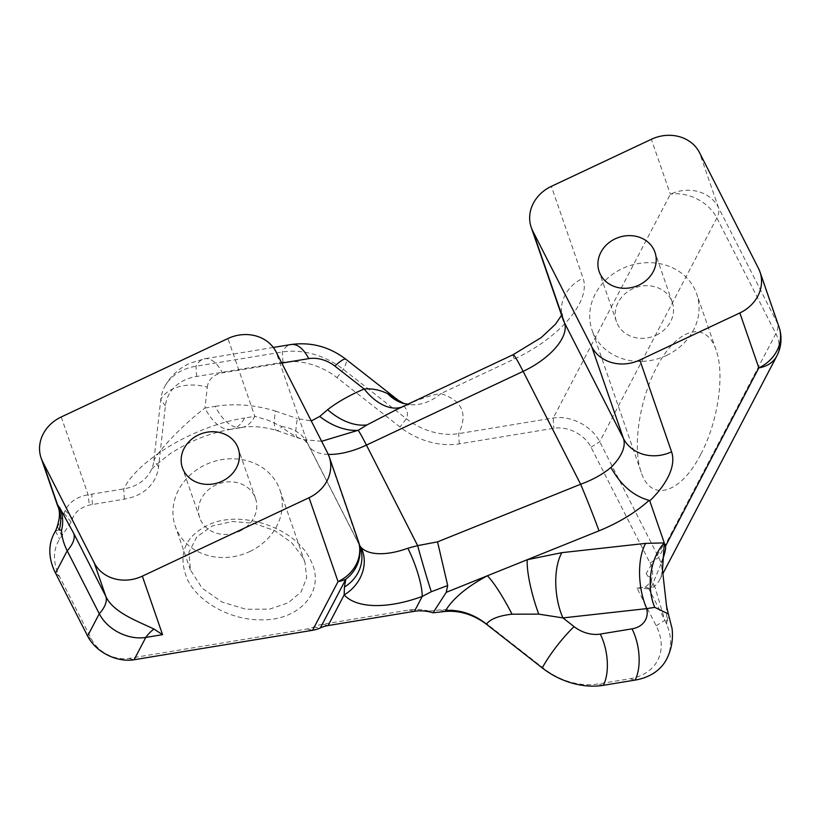 <?xml version="1.0" encoding="UTF-8"?>
<svg xmlns="http://www.w3.org/2000/svg" width="822" height="822" viewBox="0 0 822 822"><rect width="100%" height="100%" fill="white"/><g stroke="black" fill="none" stroke-linecap="round" stroke-linejoin="round"><path stroke-width="0.62" stroke-dasharray="4.11 3.08" d="M429.125 611.095L440.068 609.883C456.94 608.609 472.886 613.541 487.888 624.679L543.969 668.605A57.211 41.84 27.6 0 0 598.026 683.996L629.806 678.756A57.211 41.84 27.6 0 0 656.172 625.778L636.947 588.049L644.931 587.165A29.53 21.598 27.6 0 0 650.007 562.998L591.018 447.23A29.53 21.598 27.6 0 0 553.822 428.272L459.282 443.87A62.749 45.888 -152.4 0 1 399.985 426.988L336.989 377.637A57.211 41.84 27.6 0 0 282.932 362.245L196.602 376.486A57.211 41.84 27.6 0 0 165.397 405.955L158.564 466.824A62.749 45.888 -152.4 0 1 124.338 499.139L89.362 505.037C80.607 507.534 75.008 512.034 72.562 518.538L71.154 522.073L59.574 539.294A57.211 41.84 27.6 0 0 59.544 576.499L91.622 639.444A29.53 21.598 27.6 0 0 128.828 658.401L307.284 628.953A29.53 21.598 27.6 0 0 313.501 627.063A44.296 32.397 -152.4 0 1 322.83 624.227L409.161 609.975A44.296 32.397 -152.4 0 1 429.125 611.095L433.04 612.78M53.882 533.961A64.589 47.244 -152.4 0 1 55.567 531.084L65.236 510.431C69.397 501.985 77.032 496.765 88.118 494.762L123.721 488.885A55.362 40.494 27.6 0 0 150.652 471.17A55.362 40.494 27.6 0 0 153.92 460.371L160.763 399.502A64.589 47.244 -152.4 0 1 164.564 386.926A64.589 47.244 -152.4 0 1 195.985 366.242L282.316 352.001A64.589 47.244 -152.4 0 1 343.349 369.376L406.345 418.727A55.362 40.494 27.6 0 0 458.666 433.626L553.206 418.028A36.908 26.992 -152.4 0 1 599.711 441.722L658.689 557.491A36.908 26.992 -152.4 0 1 659.634 579.849A36.908 26.992 -152.4 0 1 650.757 588.644L648.846 588.86L664.854 620.271A64.589 47.244 -152.4 0 1 666.724 624.299A64.589 47.244 -152.4 0 1 666.508 659.398M636.947 588.049L648.856 588.85C651.26 584.545 651.682 580.784 650.11 577.589L646.143 573.551L664.433 543.352M644.931 587.165L650.747 588.644L661.689 562.269M71.154 522.073L64.137 513.503C59.636 508.869 57.458 505.992 57.602 504.893M59.194 529.933L55.721 530.673M310.213 559.453C327.187 590.576 299.588 621.36 259.844 619.819C230.787 619.829 198.698 602.639 187.498 579.716C177.028 554.12 184.816 535.471 210.874 523.758C243.035 510.298 295.303 528.073 310.213 559.453M302.702 557.162L291.738 542.736L275.01 530.858L254.347 523.337L232.307 521.497L212.097 526.07L196.859 536.817L188.968 552.117L190.416 569.965L202.161 588.182L221.991 602.023L245.922 609.246L269.606 609.123L288.162 602.834L301.099 591.891L306.698 577.774L304.972 562.495L302.702 557.162M249.734 551.552A55.362 48.611 -19.1 0 0 279.942 490.056A55.362 48.611 -19.1 0 0 211.737 462.19A55.362 48.611 -19.1 0 0 175.292 526.224A55.362 48.611 -19.1 0 0 249.734 551.552M239.418 531.289A29.53 25.924 -19.1 0 0 255.529 498.492A29.53 25.924 -19.1 0 0 219.145 483.634A29.53 25.924 -19.1 0 0 199.705 517.788A29.53 25.924 -19.1 0 0 239.418 531.289M700.704 454.402C680.719 493.817 650.849 502.704 641.129 472.126C631.512 444.959 640.77 392.279 660.878 359.779C680.852 326.858 706.715 322.214 716.034 349.853C725.025 374.472 718.058 421.953 700.704 454.402M666.498 355.443A55.362 48.611 -19.1 0 0 696.707 293.947A55.362 48.611 -19.1 0 0 628.501 266.081A55.362 48.611 -19.1 0 0 592.056 330.115A55.362 48.611 -19.1 0 0 666.498 355.443M656.182 335.181A29.53 25.924 -19.1 0 0 672.293 302.383A29.53 25.924 -19.1 0 0 635.909 287.525A29.53 25.924 -19.1 0 0 616.469 321.679A29.53 25.924 -19.1 0 0 656.182 335.181M231.393 429.238A55.362 27.095 80.6 0 1 204.966 408.051L215.2 406.356A55.362 27.095 -99.4 0 0 241.627 427.553M241.719 427.532A55.362 27.095 -99.4 0 0 254.83 416.322L244.596 418.008A55.362 27.095 80.6 0 1 231.485 429.228L241.719 427.532M158.564 466.824L153.92 460.371C159.725 448.791 184.046 423.854 204.966 408.051L207.308 387.141A36.908 24.218 6.4 0 0 160.763 399.502L165.397 405.955M215.2 406.356C234.835 403.263 254.923 404.835 275.452 411.072A55.362 9.176 -72.7 0 0 276.531 430.492A55.362 9.176 -72.7 0 0 281.843 426.618L268.27 420.278L254.83 416.322L227.941 338.53M321.638 441.291L303.791 439.667L298.448 437.787C290.351 433.554 284.813 429.824 281.843 426.618A36.908 32.407 -19.1 0 1 307.767 443.603L276.028 351.785M241.606 427.461C251.398 425.673 263.04 426.68 276.541 430.451L297.636 437.777A55.362 8.384 108.2 0 1 297.379 418.624L311.271 420.936M403.222 406.561A55.362 32.315 -112.8 0 0 405.38 405.472L397.406 409.14L410.25 404.054L407.979 404.167M401.629 407.157A55.362 32.315 -112.8 0 0 403.212 406.561M403.941 403.54A55.362 43.289 -74.4 0 0 440.869 393.604C431.231 394.992 419.405 398.947 405.38 405.472M398.783 400.694C406.541 407.106 409.068 413.117 406.345 418.727L399.985 426.988M666.519 605.824L666.724 624.299L668.307 613.931M778.979 326.879A36.908 32.407 -19.1 0 0 777.437 323.241A36.908 17.529 -27 0 1 775.855 333.691A36.908 26.992 -152.4 0 1 776.79 356.049M758.449 268.311L777.437 323.241L718.449 207.483A36.908 32.407 -19.1 0 0 670.362 194.228L553.206 418.028L553.822 428.272M656.172 625.778L664.854 620.271L654.918 587.052L646.143 573.551M358.187 540.619A36.908 32.407 -19.1 0 0 356.645 536.992A36.908 34.462 163.5 0 1 358.402 541.277M327.639 453.076L358.659 543.476A36.908 33.589 162.1 0 1 360.252 547.277M328.276 454.402A55.362 26.294 -27 0 1 315.607 451.751A55.362 26.294 -27 0 1 308.445 445.205A55.362 26.294 -27 0 1 307.767 443.603L359.789 545.798M55.567 531.084L59.574 539.294M59.544 576.499L55.526 573.088M91.622 639.444L87.605 636.033M128.828 658.401L134.109 659.737M307.284 628.953L312.576 630.289M313.501 627.063L320.344 627.916M322.83 624.227L328.112 625.552M409.161 609.975L414.442 611.311M439.904 609.893L444.908 611.465M61.866 536.221L57.848 527.416M61.239 416.98L88.118 494.762L89.362 505.037M72.562 518.538L65.236 510.431M650.007 562.998L658.689 557.491L775.855 333.691L716.866 217.922A36.908 26.992 27.6 0 0 670.362 194.228L651.373 139.288M591.018 447.23L599.711 441.722L716.866 217.922A36.908 17.529 -27 0 0 718.449 207.483L699.46 152.543M459.282 443.87L458.666 433.626C468.129 413.754 462.2 400.406 440.869 393.604L514.151 359.122A92.28 43.823 153 0 0 583.086 278.165L551.357 186.358M336.989 377.637L343.349 369.376A36.908 6.155 128.1 0 0 345.98 359.327M282.932 362.245L282.316 352.001A36.908 18.063 80.6 0 1 291.06 344.521M196.602 376.486L195.985 366.242A36.908 18.063 80.6 0 1 204.729 358.762A36.908 18.063 80.6 0 1 222.402 372.88A27.681 20.242 27.6 0 0 207.308 387.141M124.338 499.139L123.721 488.885C138.302 459.262 195.913 425.467 244.596 418.008M92.403 504.41L91.787 494.156M635.087 680.082L629.806 678.756M603.307 685.322L598.026 683.996M542.273 667.947L543.969 668.605M486.418 624.186L488.114 624.854M445.041 611.455L440.068 609.883M487.888 624.679L486.203 624.021M298.448 437.787A55.362 8.384 108.2 0 1 297.656 437.787L303.657 439.626M275.452 411.072L297.379 418.624M513.185 354.662A36.908 2.147 -115.2 0 0 514.151 359.122M281.792 363.088L222.402 372.88M561.59 315.258L562.258 313.572L562.947 319.162A36.908 32.407 160.9 0 1 583.086 278.165M304.983 562.495L279.942 490.056M190.406 569.965L175.292 526.224M716.034 349.853L696.707 293.947M641.129 472.126L592.056 330.115M231.372 429.146C204.719 434.355 188.896 442.041 170.657 453.364C156.324 464.399 149.645 470.348 150.621 471.222L150.642 471.17M659.634 579.849L662.933 573.551M654.928 587.042L650.11 577.589M273.315 347.449L204.729 358.762L189.903 363.232C178.754 368.348 170.308 376.25 164.564 386.926M359.235 544.883L308.445 445.205C305.979 441.496 304.243 439.595 303.215 439.482L303.791 439.657M358.854 542.767L358.68 542.181M360.416 547.791L359.183 544.77M255.529 498.492L238.216 448.411M199.705 517.788L182.402 467.708M672.293 302.383L654.98 252.313M616.469 321.679L599.166 271.599"/><path stroke-width="1.23" d="M668.358 613.983L672.077 628.614C673.321 639.454 671.461 649.709 666.508 659.398A64.589 47.244 -152.4 0 1 635.087 680.082L603.307 685.322A64.589 47.244 -152.4 0 1 542.273 667.947L486.203 624.021C473.215 614.486 459.498 610.304 445.041 611.455L433.03 612.78A36.908 26.992 27.6 0 0 414.442 611.311L328.112 625.552A36.908 26.992 27.6 0 0 320.344 627.916A36.908 26.992 -152.4 0 1 312.576 630.289L134.109 659.737A36.908 26.992 -152.4 0 1 87.605 636.033L55.526 573.088A64.589 47.244 -152.4 0 1 53.882 533.961L55.629 530.622M312.576 630.289L338.048 581.616L309.051 497.711A36.908 32.407 -19.1 0 0 329.19 456.713A36.908 32.407 -19.1 0 0 327.639 453.076L276.028 351.785A36.908 32.407 -19.1 0 0 227.941 338.53L61.239 416.98A36.908 32.407 -19.1 0 0 41.1 457.977A36.908 32.407 -19.1 0 0 42.641 461.604L94.253 562.895A36.908 32.407 -19.1 0 0 142.34 576.15L162.561 634.666L145.782 637.43L134.109 659.737M55.721 530.673C59.914 519.894 60.561 511.613 57.653 505.807L57.602 504.893L59.883 508.058L73.744 533.406L105.822 596.361C112.994 612.38 137.551 621.155 153.991 629.046A36.908 25.636 -74.2 0 0 145.782 637.43A36.908 26.992 27.6 0 1 99.277 613.736L67.209 550.781A64.589 47.244 -152.4 0 1 61.537 530.241L59.194 529.933A36.908 35.778 141.6 0 0 57.602 504.893L42.641 461.604M309.051 497.711L142.34 576.15M328.112 625.552L344.161 594.892L344.428 587.072L345.815 579.253L320.344 627.916M433.03 612.78L446.254 592.323L447.692 585.511L431.314 591.727L422.231 596.433A92.28 43.823 -27 0 1 344.161 594.892A36.908 32.212 -42.4 0 0 360.992 547.318A55.362 26.294 153 0 0 407.835 548.233A36.908 7.963 69.9 0 1 422.231 596.433L414.442 611.311M311.271 420.936L319.727 416.456A55.362 36.651 -133.6 0 0 358.217 430.276L321.638 441.291M397.406 409.14L367.085 424.882L358.217 430.276A36.908 2.147 -115.2 0 1 366.427 445.103A55.362 26.294 -27 0 1 328.276 454.402M319.727 416.456L327.618 409.685C337.606 401.968 349.782 395.084 364.167 389.012A55.362 32.315 -112.8 0 0 401.629 407.157M387.748 393.728L398.29 400.304L345.98 359.327A36.908 6.155 128.1 0 0 334.893 366.088L364.167 389.012C371.945 388.303 379.805 389.875 387.748 393.728A55.362 43.289 -74.4 0 0 403.921 403.54M651.373 139.288L551.357 186.358A36.908 32.407 -19.1 0 0 531.218 227.355A36.908 32.407 -19.1 0 0 532.759 230.982L591.748 346.75A36.908 32.407 -19.1 0 0 639.835 360.005L739.851 312.935A36.908 32.407 -19.1 0 0 759.99 271.938A36.908 32.407 -19.1 0 0 758.449 268.311L699.46 152.543A36.908 32.407 -19.1 0 0 651.373 139.288M542.273 667.947A36.908 6.155 -51.9 0 1 574.085 626.631L562.936 617.908A46.135 21.31 83.7 0 1 561.837 552.661L645.65 543.373A46.135 21.31 -96.3 0 0 646.75 608.619L562.936 617.908L538.739 614.137L512.003 614.178C498.779 615.709 490.251 619.048 486.418 624.186A46.135 34.021 30.8 0 0 445.565 610.582C453.21 598.241 467.163 586.631 487.415 575.76A46.135 7.419 -117.9 0 1 512.003 614.178M446.254 592.323L527.231 559.72A46.135 9.33 -106.3 0 0 538.739 614.137M666.508 605.824L668.307 613.931L654.744 607.355L646.75 608.619A27.681 20.242 27.6 0 1 632.015 628.84A36.908 18.063 -99.4 0 1 635.087 680.082M639.835 360.005L671.564 451.812A92.28 43.823 -27 0 1 649.76 500.886L664.279 542.91L662.481 570.098L666.519 605.824M598.971 530.837A36.908 1.007 -111.9 0 0 580.651 484.25C592.549 479.914 602.649 474.315 610.952 467.451C620.641 485.031 633.361 496.005 649.103 500.382C635.478 512.599 618.771 522.751 598.971 530.837L527.231 559.72L561.837 552.661M431.314 591.727A36.908 1.038 -106.1 0 1 417.648 545.633L437.551 541.862L447.692 585.511M661.689 562.269C664.854 553.596 666.108 548.264 665.44 546.281L758.84 367.876A36.908 32.407 -19.1 0 0 778.979 326.879L759.99 271.938M664.33 543.558L665.44 546.281M649.76 500.886L649.103 500.382M61.537 530.241A36.908 34.349 146.3 0 0 59.883 508.058M153.991 629.046L162.561 634.666M638.869 285.111A29.53 25.924 160.9 0 1 599.166 271.599A29.53 25.924 160.9 0 1 618.606 237.445A29.53 25.924 160.9 0 1 654.98 252.313A29.53 25.924 160.9 0 1 638.869 285.111M222.104 481.209A29.53 25.924 160.9 0 1 182.402 467.708A29.53 25.924 160.9 0 1 201.842 433.554A29.53 25.924 160.9 0 1 238.216 448.411A29.53 25.924 160.9 0 1 222.104 481.209M407.835 548.233L417.648 545.633L366.427 445.103L523.131 371.369A36.908 2.147 -115.2 0 0 513.185 354.662L541.266 337.544L555.446 324.248L561.59 315.258M358.402 541.277A36.908 34.462 163.5 0 1 358.69 542.181A36.908 34.462 163.5 0 1 358.7 542.222A36.908 34.462 163.5 0 1 345.815 579.253A36.908 26.992 -152.4 0 1 338.048 581.616A36.908 32.407 -19.1 0 0 358.187 540.619L329.19 456.713M360.252 547.277A36.908 33.589 162.1 0 1 360.426 547.791A36.908 33.589 162.1 0 1 344.428 587.072M359.789 545.798L360.992 547.318M55.526 573.088L67.209 550.781A36.908 17.529 153 0 0 73.744 533.406M87.605 636.033L99.277 613.736A36.908 17.529 -27 0 0 105.822 596.361L94.253 562.895M445.041 611.455L445.565 610.582M327.618 409.685A55.362 35.808 -127.8 0 0 367.085 424.882M645.65 543.373L664.279 542.91A46.135 29.643 -85.6 0 0 654.744 607.355M437.551 541.862L580.651 484.25L523.131 371.369A55.362 26.294 -27 0 0 564.488 322.799A36.908 32.407 160.9 0 1 562.947 319.162L531.218 227.355M662.933 573.551L776.79 356.049A36.908 26.992 -152.4 0 1 758.84 367.876L739.851 312.935M603.307 685.322A36.908 18.063 -99.4 0 0 600.235 634.081L632.015 628.84M574.085 626.631A27.681 20.242 27.6 0 0 600.235 634.081M345.98 359.327C329.458 346.75 311.148 341.818 291.06 344.521A36.908 18.063 80.6 0 1 308.743 358.639L281.792 363.088M334.893 366.088A27.681 20.242 27.6 0 0 308.743 358.639M532.759 230.982L564.488 322.799L623.477 438.558L591.748 346.75M671.564 451.812A36.908 32.407 160.9 0 1 623.477 438.558A55.362 26.294 153 0 1 610.952 467.451M57.653 505.879L41.1 457.977M407.979 404.167L403.951 403.54M403.931 403.489L398.269 400.304M397.334 409.181L513.185 354.662M776.79 356.049A36.908 36.908 0 0 0 778.979 326.879M291.06 344.521L273.315 347.449M358.7 542.222A36.908 36.908 0 0 0 358.187 540.619M360.416 547.791L358.68 542.181"/></g></svg>
